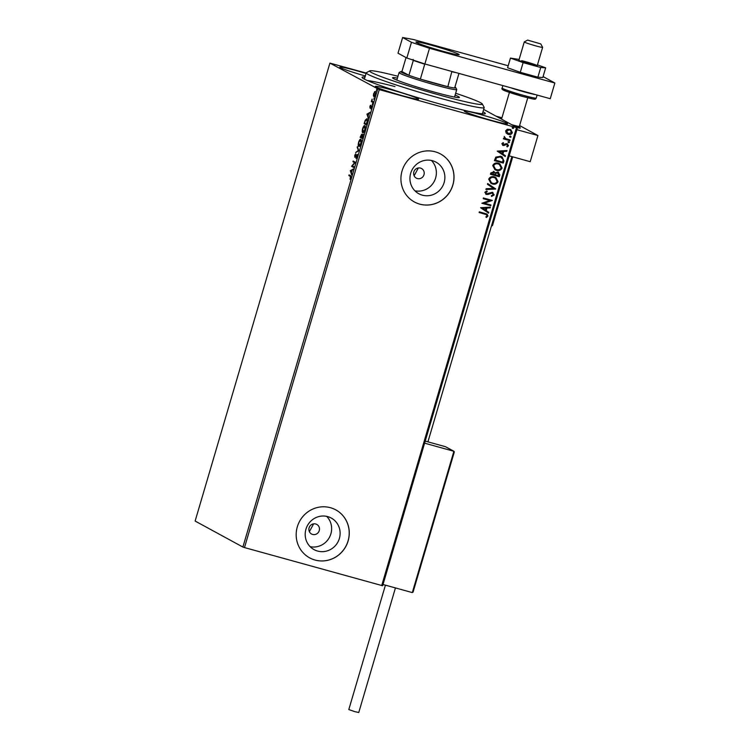 <?xml version="1.0" encoding="UTF-8"?>
<svg xmlns="http://www.w3.org/2000/svg" width="750" height="750" viewBox="0 0 750 750"><rect width="100%" height="100%" fill="white"/><g stroke="black" fill="none" stroke-linecap="round" stroke-linejoin="round"><path stroke-width="1.12" d="M482.962 111.769A64.219 3.769 -163.6 0 1 485.109 113.766A64.219 3.769 -163.6 0 1 438.844 103.706A64.219 3.769 -163.6 0 1 362.119 77.569A64.219 3.769 -163.6 0 1 364.997 77.053M394.959 86.569A61.481 3.609 16.4 0 0 367.312 80.512M420.45 168.084A5.466 5.259 118.5 0 0 416.297 178.116A5.466 5.259 118.5 0 0 423.797 175.284A5.466 5.259 118.5 0 0 420.45 168.084M315.703 523.978A5.466 5.259 118.5 0 0 311.55 534.009A5.466 5.259 118.5 0 0 319.05 531.188A5.466 5.259 118.5 0 0 315.703 523.978M432.469 160.716A17.981 17.316 118.5 0 0 411.337 171.441A17.981 17.316 118.5 0 0 418.809 193.734A17.981 17.316 118.5 0 0 422.334 195.159A17.981 17.316 118.5 0 0 443.466 184.434A17.981 17.316 118.5 0 0 436.003 162.141A17.981 17.316 118.5 0 0 432.469 160.716M327.731 516.619A17.981 17.316 118.5 0 0 306.6 527.344A17.981 17.316 118.5 0 0 314.062 549.628A17.981 17.316 118.5 0 0 317.587 551.053A17.981 17.316 118.5 0 0 338.719 540.328A17.981 17.316 118.5 0 0 331.256 518.044A17.981 17.316 118.5 0 0 327.731 516.619M330.422 507.703A27.328 26.316 118.5 0 0 298.312 523.997A27.328 26.316 118.5 0 0 309.666 557.869A27.328 26.316 118.5 0 0 315.019 560.034A27.328 26.316 118.5 0 0 347.137 543.741A27.328 26.316 118.5 0 0 335.784 509.869A27.328 26.316 118.5 0 0 330.422 507.703M309.628 557.85A27.328 26.316 118.5 0 0 314.953 560.006A27.328 26.316 118.5 0 0 347.062 543.722A27.328 26.316 118.5 0 0 335.747 509.85M435.169 151.8A27.328 26.316 118.5 0 0 403.059 168.103A27.328 26.316 118.5 0 0 414.413 201.975A27.328 26.316 118.5 0 0 419.766 204.141A27.328 26.316 118.5 0 0 451.884 187.838A27.328 26.316 118.5 0 0 440.531 153.966A27.328 26.316 118.5 0 0 435.169 151.8M414.375 201.956A27.328 26.316 118.5 0 0 419.7 204.103A27.328 26.316 118.5 0 0 451.809 187.819A27.328 26.316 118.5 0 0 440.494 153.947M391.631 89.897A22.547 1.322 16.4 0 0 375.328 86.428A22.547 1.322 16.4 0 0 402.281 95.691A22.547 1.322 16.4 0 0 418.584 99.159A22.547 1.322 16.4 0 0 391.631 89.897M480.572 114.534A22.547 1.322 16.4 0 0 464.269 111.066A22.547 1.322 16.4 0 0 491.222 120.328A22.547 1.322 16.4 0 0 507.525 123.797A22.547 1.322 16.4 0 0 480.572 114.534M366.047 73.481A22.547 1.322 16.4 0 0 356.128 70.575A22.547 1.322 16.4 0 0 339.825 67.116A22.547 1.322 16.4 0 0 365.316 75.966M373.369 95.625L373.659 93.572L375.281 91.463L375.366 94.509L373.753 96.628L373.791 95.747M374.869 92.138L374.484 91.828L375.281 91.463M372.984 102.478L371.334 101.578L372.094 99.131L372.103 101.053L373.191 101.775L372.984 102.478M369.872 106.444L370.509 105.216L370.106 107.316L371.503 105.759L370.894 108.825L371.306 106.463L369.909 108.019L370.087 106.509M370.641 107.456L370.125 107.316L370.641 107.316M371.194 106.753L371.503 105.759M371.709 106.575L371.1 106.547M367.013 122.775L366.384 124.903L364.125 123.675L365.259 120.15L366.947 118.669C367.631 118.922 367.65 120.291 367.013 122.775M362.381 138.525L360.122 137.297L361.678 134.194L361.913 135.319L362.916 134.184L362.381 138.525M358.753 150.853L355.622 152.559L358.219 150.497L357.384 146.578L358.753 150.853M354.047 166.828L353.841 167.531L351.581 166.303L354.619 162.637L352.931 161.719L353.137 161.016L355.397 162.244L352.369 165.909L354.047 166.828M350.353 176.4L348.853 175.575L349.059 174.872L350.587 175.706L350.887 177.806L350.109 179.4L350.353 176.4L350.859 176.541L348.853 175.575M242.897 547.05L195.131 521.053L329.906 63.103L379.266 89.616L244.491 547.575L242.897 547.05L377.681 89.091M350.269 170.766L353.428 168.938L352.2 170.25L351.441 172.828L351.666 174.928L350.306 170.644M357.094 156.694L355.997 158.484L356.841 155.128L354.778 157.284L354.741 155.353L355.641 153.797L354.984 156.572L357.056 154.434L356.85 156.619M354.984 156.572L355.734 156.394M358.997 146.438L358.772 146.372C358.106 146.072 358.05 144.694 358.594 142.238C359.447 139.894 360.197 138.919 360.834 139.322C361.491 139.622 361.547 141.009 360.984 143.475C360.141 145.791 359.4 146.756 358.772 146.372L358.894 146.419M363.009 132.816L362.775 132.75C362.119 132.45 362.062 131.072 362.606 128.616C363.459 126.272 364.2 125.297 364.838 125.7C365.503 126.009 365.55 127.387 364.997 129.853C364.153 132.169 363.412 133.134 362.775 132.75L362.897 132.797M366.928 114.169L370.087 112.341L368.859 113.653L368.1 116.231L368.325 118.331L366.966 114.047M372.169 104.625L372.534 104.138M372.562 104.044L372.516 103.444M373.762 99.216L374.119 98.737M374.147 98.644L374.109 98.044M376.388 90.422L376.716 89.925M376.744 89.831L376.697 89.241M483.656 109.425L517.434 127.809L382.65 585.759L244.491 547.575M506.156 133.05L505.641 130.847L507.272 129.244L510.75 129.591L512.372 132.713C511.472 134.344 510.103 134.897 508.266 134.372L506.156 133.05M509.906 140.662L503.409 138.863L503.616 138.159L504.572 138.422L504.244 136.425L505.734 138.628L510.113 139.959L509.906 140.662L503.419 138.834M504.216 136.453L505.734 138.628M507.103 143.7L508.547 145.706L507.234 146.916L506.756 146.344L507.722 145.566L506.934 144.412L503.166 145.528L501.853 143.719L503.175 142.613L503.616 143.175L502.669 143.897L503.344 144.816L506.034 143.653L507.628 143.906M503.119 142.631L503.484 143.109L502.537 143.822L503.344 144.816M507.141 144.497L506.259 144.412M506.128 144.338L504.103 145.509L502.65 145.322M503.934 160.969L503.306 163.097L494.409 160.631L495.778 157.153L500.625 156.253L502.069 156.825L503.934 160.969L503.306 163.097M493.603 171.459L495.244 172.838L497.944 172.022L499.837 174.881L499.294 176.719L490.397 174.253L490.781 172.959L494.241 171.713M497.944 172.022L498.656 172.303M495.666 189.047L485.906 189.516L486.131 188.747L493.538 188.391L487.444 184.294L487.669 183.525L495.703 188.925L485.934 189.441M490.969 205.013L490.763 205.716L481.866 203.259L489.844 200.512L483.216 198.675L483.422 197.972L492.309 200.438L484.35 203.184L490.969 205.013M485.053 214.172L479.137 212.531L479.344 211.828L487.087 214.116L487.969 216.028L486.431 217.472L485.859 216.928L487.059 215.784L486.469 214.659L479.147 212.503M381.703 585.591L516.487 127.631L379.266 89.616M480.553 207.713L490.341 207.131L490.116 207.891L486.994 208.05L486.234 210.619L488.803 212.353L488.578 213.112L480.553 207.713M492.45 193.134L491.053 192.938L486.441 194.494L484.847 192.281L486.872 190.931L487.256 191.625L485.756 192.544L486.609 193.772L492.347 192.319L494.184 194.916L491.634 196.434L491.353 195.741L493.256 194.719L492.131 193.012L487.903 194.503L485.85 194.25M492.347 192.319L492.984 192.572M492.403 183.947L490.997 183.384L488.709 179.166C489.975 176.888 491.878 176.137 494.428 176.888L495.816 177.441L498.075 181.697C496.809 183.928 494.925 184.678 492.403 183.947L490.931 183.347M496.406 170.325L495.009 169.763L492.722 165.544C493.978 163.266 495.891 162.516 498.441 163.266L499.828 163.819L502.087 168.075C500.822 170.316 498.928 171.066 496.406 170.325L494.944 169.725M497.213 151.116L507 150.525L506.775 151.294L503.653 151.444L502.894 154.022L505.462 155.747L505.237 156.516L497.213 151.116M508.837 141.478L509.409 142.275L508.491 142.65L508.05 141.928L508.969 141.544L509.531 142.341L508.622 142.725L508.05 141.928M508.969 141.544L509.409 142.275M510.431 136.078L510.994 136.866L510.084 137.25L509.644 136.528L510.553 136.144L511.125 136.941L510.206 137.325L509.644 136.528M510.553 136.144L510.994 136.866M513.019 127.266L513.591 128.062L512.672 128.447L512.231 127.725L513.15 127.341L513.713 128.128L512.803 128.513L512.231 127.725M513.15 127.341L513.591 128.062M329.906 63.103L366.178 73.059M516.487 127.631L517.434 127.809M414.113 175.791L418.359 167.944M309.366 531.684L313.612 523.847M310.162 546.684A17.981 17.316 118.5 0 0 329.372 537.488A17.981 17.316 118.5 0 0 326.663 516.356M414.909 190.791A17.981 17.316 118.5 0 0 434.119 181.594A17.981 17.316 118.5 0 0 431.409 160.463M487.022 214.078L487.969 216.028M487.838 215.963L486.309 217.406M486.403 214.631L484.922 214.097M490.191 207.131L490.116 207.891M489.994 207.825L486.994 208.05M486.863 207.975L486.234 210.619M486.103 210.544L488.803 212.353M488.681 212.278L488.456 213.028M485.991 208.097L482.587 208.181L485.409 210.066L485.991 208.097L482.709 208.256L485.409 210.066M490.828 204.975L490.763 205.716M490.631 205.65L481.875 203.222M483.225 198.647L489.844 200.512M492.141 200.522L484.35 203.184M492.216 192.244L494.184 194.916M494.053 194.85L491.503 196.369M486.309 194.419L485.784 194.213M486.797 190.95L487.256 191.625M487.134 191.559L485.756 192.544M485.625 192.469L486.487 193.706M487.669 183.544L495.703 188.925M495.759 177.413L498.075 181.697M497.944 181.631C496.687 183.863 494.794 184.612 492.272 183.881M495.272 178.003L494.091 177.525C492.066 176.925 490.538 177.525 489.497 179.316L491.4 182.756M494.222 177.591C492.197 177 490.669 177.591 489.628 179.381L491.466 182.784L492.6 183.244C494.616 183.834 496.134 183.244 497.156 181.472L495.328 178.031L494.091 177.525M497.812 171.956L499.706 174.816L499.294 176.719M499.163 176.644L490.406 174.216M493.481 171.384L495.244 172.838M498.084 172.856L495.694 173.325L495.15 174.769L498.591 175.753L497.737 172.725L495.825 173.391L495.281 174.844M493.781 172.303L491.606 172.997L491.391 173.728L494.372 174.591L493.416 172.162L491.522 173.803M499.763 163.791L502.087 168.075M501.956 168.009C500.691 170.241 498.797 170.991 496.275 170.259M499.275 164.381L498.103 163.903C496.078 163.303 494.55 163.903 493.509 165.694L495.413 169.134M498.225 163.978C496.209 163.378 494.672 163.969 493.641 165.759L495.478 169.162L496.613 169.622C498.628 170.213 500.147 169.622 501.169 167.85L499.341 164.409L498.103 163.903M503.175 163.022L494.419 160.594M502.003 156.788L503.803 160.894M501.534 157.397L500.287 156.891L496.378 157.688L495.403 160.106L502.603 162.141L503.147 159.431L500.419 156.956L496.509 157.753L495.525 160.181M506.85 150.534L506.775 151.294M506.644 151.228L503.653 151.444M503.522 151.378L502.894 154.022M502.762 153.947L505.462 155.747M505.331 155.681L505.116 156.431M502.65 151.5L499.237 151.584L502.069 153.469L502.65 151.5L499.369 151.659L502.069 153.469M502.537 143.822L503.212 144.75L502.537 143.822M506.972 143.625L508.547 145.706M508.416 145.631L507.112 146.841M508.491 142.65L507.928 141.862M509.972 139.922L509.775 140.597M510.084 137.25L509.513 136.463M510.684 129.553L512.372 132.713M512.241 132.637C511.341 134.278 509.972 134.831 508.134 134.297L508.266 134.372M508.134 134.297L507.225 133.941M510.253 130.162L509.456 129.834L506.306 130.997L508.35 133.594M509.456 129.834L506.438 131.072L508.472 133.669L507.647 133.331M508.472 133.669L511.575 132.487L510.188 130.125M512.672 128.447L512.109 127.65M349.359 175.716L349.537 175.134M350.812 170.784L353.278 169.434M351.881 174.197L350.775 170.906M351.881 170.428L350.831 171L351.3 172.397L352.125 170.494M353.878 167.409L351.581 166.303M355.059 162.741L352.931 161.719M353.438 161.859L353.616 161.278M355.125 157.2L355.05 156.591L355.903 156.441M356.391 155.7L357.562 154.575M356.363 151.941L358.219 150.497M358.725 150.638L357.159 147.338M359.147 146.419L358.762 145.463M360.188 140.034L360.956 139.406M360.994 143.447L360.628 140.025L358.837 142.341L358.978 145.669L359.587 145.847M358.978 145.669L360.75 143.372M362.409 138.412L360.122 137.297M360.628 137.438L360.797 136.847M361.434 134.887L361.941 135.028L361.434 134.887L361.847 134.4M362.419 135.459L363.422 134.325M360.769 135.984L360.562 136.716L361.284 137.109L361.481 134.906L360.769 135.984M361.622 136.884L362.353 137.7L362.7 134.887L361.622 136.884M363.159 132.797L362.775 131.841M364.2 126.413L364.969 125.784M365.006 129.825L364.631 126.403L362.85 128.719L362.981 132.047L363.591 132.225M362.981 132.047L364.762 129.759M366.422 124.791L364.125 123.675M364.641 123.816L364.809 123.225M366.272 119.372L367.059 118.744M367.247 119.513L365.363 120.638L364.566 123.094L366.366 124.078L367.078 121.397L366.637 119.334L367.144 119.475M367.472 114.188L369.938 112.838M368.541 117.6L367.434 114.309M368.541 113.831L367.491 114.403L367.959 115.8L368.784 113.897M370.416 108.159L370.378 106.584M373.022 102.356L371.334 101.578M371.841 101.719L372.037 101.072M375 91.969L375.787 91.603M374.269 96.769L373.884 95.766M374.091 95.963L374.662 96.094M375.384 94.453L375.075 92.166L373.856 93.684L373.969 95.925L374.541 96.094M373.969 95.925L375.169 94.397M519.6 125.559L537.919 135.525L530.212 161.691L509.184 155.859M537.919 135.525L516.881 129.694M512.494 125.119A10.931 0.638 -163.6 0 1 520.284 128.062A10.931 0.638 -163.6 0 1 517.003 127.575A10.931 0.638 -163.6 0 0 520.284 128.062A10.931 0.638 -163.6 0 0 520.275 128.016A10.931 0.638 -163.6 0 0 520.256 127.988M527.681 40.134L540.769 43.922L527.681 40.134M542.597 47.269A9.562 0.562 -163.6 0 1 542.616 47.297A9.562 0.562 -163.6 0 1 542.625 47.334A9.562 0.562 -163.6 0 1 533.728 45.3A9.562 0.562 -163.6 0 1 524.297 42A9.562 0.562 -163.6 0 1 524.269 41.934A9.562 0.562 -163.6 0 1 524.297 41.906L527.681 40.069M511.706 124.688A9.562 0.562 16.4 0 0 519.366 126.366A9.562 0.562 16.4 0 0 519.356 126.328L520.275 128.016M413.1 591.919L412.303 592.594L413.1 591.919L454.228 452.175L453.891 451.284L454.228 452.175L453.891 451.284L445.5 446.719L425.231 441.103M383.025 584.484L412.303 592.594L453.891 451.284L424.622 443.175M501.947 117.797L496.031 116.156M395.438 587.925L358.772 712.5L355.012 711.703L348.806 709.566L385.425 585.15M524.269 41.934L518.878 60.253A9.562 0.562 16.4 0 0 524.419 62.419A9.562 0.562 16.4 0 0 534.459 65.25A9.562 0.562 16.4 0 0 537.234 65.653A9.562 0.562 16.4 0 0 531.694 63.487A9.562 0.562 16.4 0 0 521.653 60.656M519.122 59.447L510.45 58.078L523.125 62.625L520.275 72.309L537.881 77.184L542.812 77.513L545.662 67.828L537.459 64.884M523.125 62.625L540.731 67.5L537.881 77.184M540.731 67.5L545.662 67.828M510.45 58.078L507.6 67.763L520.275 72.309M432.216 45.45A22.547 1.322 16.4 0 0 415.912 41.981A22.547 1.322 16.4 0 0 442.866 51.244A22.547 1.322 16.4 0 0 459.169 54.712A22.547 1.322 16.4 0 0 432.216 45.45M508.191 65.766L413.363 39.497L402.628 37.5L411.459 42.3L429.497 48.281L554.869 83.006L543.084 76.594M402.628 37.5L398.006 53.203L406.837 58.003L411.459 42.3M429.497 48.281L424.875 63.975L550.256 98.709L554.869 83.006M424.875 63.975L406.837 58.003M397.987 76.275A58.753 3.45 16.4 0 0 370.191 70.734A58.753 3.45 16.4 0 0 369.778 70.847A58.753 3.45 16.4 0 0 419.822 89.362A58.753 3.45 16.4 0 0 481.781 104.475A58.753 3.45 16.4 0 0 482.306 103.969A58.753 3.45 16.4 0 0 455.653 93.253M482.306 103.969L484.153 107.344A61.481 3.609 -163.6 0 1 484.2 107.578A61.481 3.609 -163.6 0 1 483.6 107.878A61.481 3.609 -163.6 0 1 420.487 92.578A61.481 3.609 -163.6 0 1 366.234 72.862A61.481 3.609 -163.6 0 1 366.394 72.684L369.778 70.847M455.109 95.1A34.837 2.044 -163.6 0 1 459.403 97.444A34.837 2.044 -163.6 0 1 459.075 97.613A34.837 2.044 -163.6 0 1 423.309 88.941A34.837 2.044 -163.6 0 1 392.559 77.766A34.837 2.044 -163.6 0 1 392.897 77.597A34.837 2.044 -163.6 0 1 397.444 78.122M425.25 64.078L424.753 64.191A28.688 1.688 -163.6 0 1 413.306 60.403L408.919 75.319A28.688 1.688 16.4 0 1 400.847 71.569A28.688 1.688 16.4 0 1 401.934 71.522L408.919 75.319A28.688 1.688 16.4 0 0 420.366 79.106A28.688 1.688 16.4 0 0 435.075 83.438A28.688 1.688 16.4 0 0 447.844 86.719A28.688 1.688 16.4 0 0 454.659 87.984A28.688 1.688 16.4 0 0 455.803 87.741A28.688 1.688 16.4 0 0 454.913 87.112M455.803 87.741L456.722 89.438A30.056 1.762 -163.6 0 1 456.75 89.55A30.056 1.762 -163.6 0 1 435.009 84.928A30.056 1.762 -163.6 0 1 399.075 72.572A30.056 1.762 -163.6 0 1 399.15 72.487L400.847 71.569M424.753 64.191L420.366 79.106L447.844 86.719L451.875 71.456M454.659 87.984L458.944 73.416M413.306 60.403L413.147 59.4M401.934 71.522L406.041 57.572M456.056 72.619A28.688 1.688 -163.6 0 1 452.241 71.803M491.719 225.113L512.147 156.684M512.7 156.834L492.572 225.309L491.569 225.872A0.816 0.787 118.5 0 0 492.544 225.319L512.728 156.844M491.569 225.872L491.569 225.872A0.816 0.816 0 0 0 492.572 225.309M535.378 94.594A17.766 1.041 -163.6 0 1 524.391 91.931A17.766 1.041 -163.6 0 1 510.562 87.713M502.875 85.584L502.162 88.031A17.766 1.041 16.4 0 0 523.397 95.334A17.766 1.041 16.4 0 0 536.241 98.062C535.012 99.834 536.213 99.769 522.703 96.469A16.397 0.966 -163.6 0 1 505.388 90.947A16.397 0.966 -163.6 0 1 507.009 90.234M355.012 156.581L355.519 156.722M371.278 106.453L371.784 106.594M540.769 43.922L542.616 47.297M542.625 47.334L537.234 65.653M527.766 97.809L519.366 126.366M427.931 441.853L511.884 156.609M509.419 92.409L501.544 119.156M454.05 451.35L445.669 446.784M413.062 592.144L454.312 451.988M490.012 230.916L488.475 236.166M537.112 95.072L536.241 98.062M522.703 96.469L506.306 91.303C502.65 90.122 501.262 89.034 502.162 88.031M484.2 107.578L482.353 113.859M366.234 72.862L364.387 79.134M456.75 89.55L454.528 97.078M399.075 72.572L396.853 80.109"/></g></svg>
